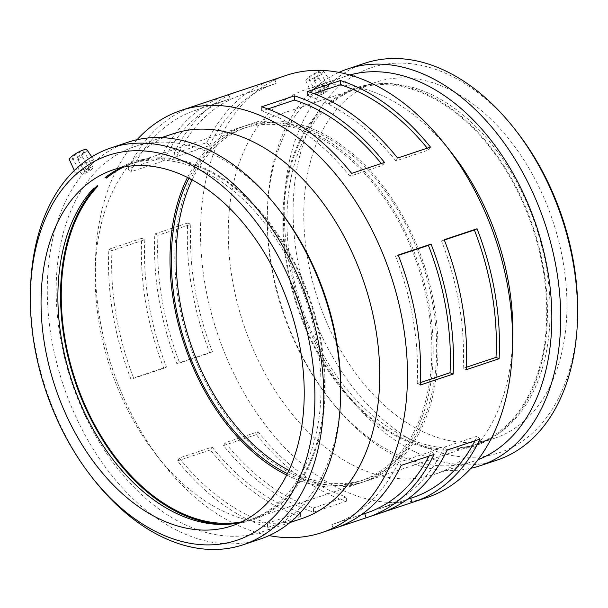 <?xml version="1.0" encoding="UTF-8"?>
<svg xmlns="http://www.w3.org/2000/svg" width="608" height="608" viewBox="0 0 608 608"><rect width="100%" height="100%" fill="white"/><g stroke="black" fill="none" stroke-linecap="round" stroke-linejoin="round"><path stroke-width="0.46" stroke-dasharray="3.04 2.28" d="M384.492 162.427L382.751 165.3L349.912 176.252L351.652 173.379M349.912 176.252A218.052 143.898 -108.4 0 0 261.668 111.021L261.607 106.818M382.751 165.3A218.052 143.898 -108.4 0 0 381.284 163.499M267.832 108.969L261.668 111.021M430.464 147.098L428.724 149.971L395.884 160.922L397.624 158.05M395.884 160.922A218.052 143.898 -108.4 0 0 307.648 95.692L307.587 91.481M428.724 149.971A218.052 143.898 -108.4 0 0 427.264 148.162M313.812 93.632L307.648 95.692M420.409 382.584L417.179 383.663L420.295 385.024M417.179 383.663A218.052 143.898 -108.4 0 0 395.565 256.295L398.232 255.048M398.354 255.36L395.565 256.295M466.389 367.255L463.159 368.334L466.275 369.687M463.159 368.334A218.052 143.898 -108.4 0 0 441.537 240.958L444.212 239.719M444.334 240.031L441.537 240.958M366.419 513.046A218.052 143.898 -108.4 0 1 364.709 513.6L331.862 524.552L333.237 528.785A222.505 146.832 -108.4 0 0 334.985 528.223M331.862 524.552A218.052 143.898 -108.4 0 0 333.572 523.997A218.052 143.898 -108.4 0 0 398.483 462.414L401.212 465.378M428.997 456.114A218.052 143.898 -108.4 0 0 431.323 451.463L398.483 462.414M434.059 454.427L431.323 451.463M336.718 527.622L333.237 528.785M410.689 498.279L377.842 509.215L379.217 513.448A222.505 146.832 -108.4 0 0 380.958 512.886M377.842 509.215A218.052 143.898 -108.4 0 0 379.552 508.668A218.052 143.898 -108.4 0 0 444.463 447.085L447.192 450.049M410.681 498.264A218.052 143.898 -108.4 0 0 412.391 497.716M474.977 440.785A218.052 143.898 -108.4 0 0 477.303 436.126L444.463 447.085M480.031 439.098L477.303 436.126M382.698 512.293L379.217 513.448M179.276 458.029L177.536 460.902A222.505 146.832 -108.4 0 0 267.573 527.47L300.413 516.519A222.505 146.832 71.6 0 1 210.376 449.95L212.116 447.078L179.276 458.029A218.052 143.898 -108.4 0 0 267.512 523.26L267.573 527.47M212.116 447.078A218.052 143.898 -108.4 0 0 300.352 512.308L267.512 523.26M300.413 516.519L300.352 512.308M210.376 449.95L177.536 460.902M225.249 442.7L223.508 445.573A222.505 146.832 -108.4 0 0 313.546 512.134L346.393 501.182A222.505 146.832 71.6 0 1 256.348 434.621L258.088 431.748L225.249 442.7A218.052 143.898 -108.4 0 0 313.492 507.931L313.546 512.134M258.088 431.748A218.052 143.898 -108.4 0 0 346.332 496.979L313.492 507.931M346.393 501.182L346.332 496.979M256.348 434.621L223.508 445.573M112.001 250.625L108.885 249.265A222.505 146.832 -108.4 0 0 130.948 379.232L163.788 368.281A222.505 146.832 71.6 0 1 141.725 238.313L144.841 239.666L112.001 250.625A218.052 143.898 -108.4 0 0 133.623 377.994L130.948 379.232M144.841 239.666A218.052 143.898 -108.4 0 0 166.463 367.042L133.623 377.994M163.788 368.281L166.463 367.042M141.725 238.313L108.885 249.265M157.974 235.288L154.865 233.928A222.505 146.832 -108.4 0 0 176.928 363.903L209.768 352.952A222.505 146.832 71.6 0 1 187.705 222.976L190.821 224.337L157.974 235.288A218.052 143.898 -108.4 0 0 179.596 362.657L176.928 363.903M190.821 224.337A218.052 143.898 -108.4 0 0 212.435 351.705L179.596 362.657M209.768 352.952L212.435 351.705M187.705 222.976L154.865 233.928M228.783 94.552L230.158 98.785L197.319 109.736L195.943 105.503M197.319 109.736A218.052 143.898 -108.4 0 0 195.609 110.284A218.052 143.898 -108.4 0 0 130.697 171.874L127.969 168.902L160.808 157.951A222.505 146.832 71.6 0 1 189.818 117.519A222.505 146.832 71.6 0 1 225.302 95.707M194.195 106.066A222.505 146.832 -108.4 0 0 156.978 128.47A222.505 146.832 -108.4 0 0 127.969 168.902M230.158 98.785A218.052 143.898 -108.4 0 0 228.448 99.332A218.052 143.898 -108.4 0 0 163.537 160.915L130.697 171.874M160.808 157.951L163.537 160.915M274.763 79.215L276.138 83.448L243.291 94.4L241.923 90.166M243.291 94.4A218.052 143.898 -108.4 0 0 241.581 94.954A218.052 143.898 -108.4 0 0 176.677 156.537L173.941 153.573L206.788 142.622A222.505 146.832 71.6 0 1 235.79 102.19A222.505 146.832 71.6 0 1 271.282 80.378M240.175 90.729A222.505 146.832 -108.4 0 0 202.95 113.141A222.505 146.832 -108.4 0 0 173.941 153.573M276.138 83.448A218.052 143.898 -108.4 0 0 274.428 84.003A218.052 143.898 -108.4 0 0 209.517 145.586L176.677 156.537M206.788 142.622L209.517 145.586M82.012 157.533A2.683 0.585 150.3 0 0 82.43 156.841A2.683 0.585 150.3 0 0 79.815 157.662A2.683 0.585 150.3 0 0 77.771 159.494A2.683 0.585 150.3 0 0 79.526 159.121A2.683 0.585 150.3 0 0 82.012 157.533M89.14 170.035A2.683 0.585 150.3 0 0 89.558 169.343A2.683 0.585 150.3 0 0 86.944 170.164A2.683 0.585 150.3 0 0 84.907 171.996A2.683 0.585 150.3 0 0 86.655 171.623A2.683 0.585 150.3 0 0 89.14 170.035M92.006 169.077A6.703 1.452 -29.7 0 1 85.789 173.052A6.703 1.452 -29.7 0 1 81.411 173.987A6.703 1.452 -29.7 0 1 86.511 169.404A6.703 1.452 -29.7 0 1 93.054 167.344A6.703 1.452 -29.7 0 1 92.006 169.077M82.931 153.163A6.703 1.452 150.3 0 0 83.98 151.438A6.703 1.452 150.3 0 0 77.436 153.497A6.703 1.452 150.3 0 0 72.337 158.08A6.703 1.452 150.3 0 0 76.714 157.138A6.703 1.452 150.3 0 0 82.931 153.163M314.648 79.944A2.683 0.585 150.3 0 0 314.23 80.636A2.683 0.585 150.3 0 0 316.844 79.815A2.683 0.585 150.3 0 0 318.888 77.984A2.683 0.585 150.3 0 0 317.133 78.356A2.683 0.585 150.3 0 0 314.648 79.944M321.776 92.454A2.683 0.585 -29.7 0 1 324.262 90.858A2.683 0.585 -29.7 0 1 326.017 90.486A2.683 0.585 -29.7 0 1 323.973 92.317A2.683 0.585 -29.7 0 1 321.358 93.138A2.683 0.585 -29.7 0 1 321.776 92.454M318.911 93.404A6.703 1.452 150.3 0 0 317.87 95.137A6.703 1.452 150.3 0 0 324.406 93.077A6.703 1.452 150.3 0 0 329.506 88.494A6.703 1.452 150.3 0 0 325.128 89.429A6.703 1.452 150.3 0 0 318.911 93.404M309.837 77.497A6.703 1.452 150.3 0 0 308.788 79.222A6.703 1.452 150.3 0 0 315.332 77.163A6.703 1.452 150.3 0 0 320.431 72.58A6.703 1.452 150.3 0 0 316.054 73.522A6.703 1.452 150.3 0 0 309.837 77.497M321.776 73.515A10.055 2.181 150.3 0 0 323.319 70.885A10.055 2.181 150.3 0 0 319.717 71.136A10.055 2.181 150.3 0 0 310.179 76.122A10.055 2.181 150.3 0 0 305.862 80.841A10.055 2.181 150.3 0 0 312.368 79.511A10.055 2.181 150.3 0 0 321.776 73.515M86.868 149.743A10.055 2.181 -29.7 0 1 82.734 154.432A10.055 2.181 -29.7 0 1 73.051 159.516A10.055 2.181 -29.7 0 1 69.403 159.699M79.048 171.661C84.2 169.64 88.722 166.888 92.614 163.408L94.415 160.596C93.875 158.908 81.221 164.304 76.616 168.743L74.898 171.714C75.293 172.429 76.676 172.414 79.048 171.661M97.827 186.177L97.402 185.258L92.781 189.118M105.982 177.255A188.662 124.496 -108.4 0 1 105.997 177.24L106.537 178.053M286.748 475.099A187.652 123.834 -108.4 0 0 360.977 482.813A187.652 123.834 -108.4 0 0 419.087 265.62A187.652 123.834 -108.4 0 0 242.242 126.783A187.652 123.834 -108.4 0 0 210.854 145.677A187.652 123.834 -108.4 0 0 187.5 177.506M240.274 522.561A187.652 123.834 -108.4 0 0 248.847 520.205A187.652 123.834 -108.4 0 0 306.956 303.012A187.652 123.834 -108.4 0 0 130.112 164.175A187.652 123.834 -108.4 0 0 121.843 167.443M241.885 521.793A187.652 123.834 -108.4 0 0 252.214 519.088A187.652 123.834 -108.4 0 0 310.323 301.895A187.652 123.834 -108.4 0 0 133.479 163.05A187.652 123.834 -108.4 0 0 123.591 167.078M326.929 82.148C321.678 84.003 317.057 86.587 313.074 89.885L311.357 92.857C311.934 95.456 324.436 89.209 329.065 84.558L330.874 81.738L326.929 82.148M321.822 112.731A187.652 123.834 -108.4 0 0 313.462 335.996A187.652 123.834 -108.4 0 0 477.888 443.825A187.652 123.834 -108.4 0 0 498.773 433.382L495.839 435.404A188.662 124.496 -108.4 0 1 316.608 351.454A188.662 124.496 -108.4 0 1 319.709 111.12L320.142 112.07L321.822 112.731L319.709 111.12L320.127 112.039A187.652 123.834 -108.4 0 0 309.366 335.548A187.652 123.834 -108.4 0 0 474.521 444.95A187.652 123.834 -108.4 0 0 532.631 227.757A187.652 123.834 -108.4 0 0 355.786 88.912A187.652 123.834 -108.4 0 0 328.844 103.915L328.29 103.117L334.073 101.3L328.844 103.915M215.627 144.081A187.652 123.834 -108.4 0 0 198.839 367.939A187.652 123.834 -108.4 0 0 365.758 481.217A187.652 123.834 -108.4 0 0 423.86 264.024A187.652 123.834 -108.4 0 0 247.023 125.187A187.652 123.834 -108.4 0 0 215.627 144.081M344.607 101.072A187.652 123.834 -108.4 0 0 327.811 324.93A187.652 123.834 -108.4 0 0 494.73 438.208A187.652 123.834 -108.4 0 0 552.839 221.016A187.652 123.834 -108.4 0 0 375.995 82.171A187.652 123.834 -108.4 0 0 344.607 101.072M498.773 433.382A187.652 123.834 -108.4 0 0 535.998 226.632A187.652 123.834 -108.4 0 0 382.128 83.608A187.652 123.834 -108.4 0 0 359.153 87.795A187.652 123.834 -108.4 0 0 334.073 101.3M516.222 130.971A202.882 133.882 -108.4 0 0 337.242 88.16A202.882 133.882 -108.4 0 0 377.302 414.466A202.882 133.882 -108.4 0 0 577.6 315.012M364.724 63.27A209.152 138.024 -108.4 0 0 329.734 84.33A209.152 138.024 -108.4 0 0 311.015 333.838A209.152 138.024 -108.4 0 0 497.063 460.096M338.922 72.405A209.152 138.024 -108.4 0 0 312.884 89.954A209.152 138.024 -108.4 0 0 267.406 210.786A209.152 138.024 -108.4 0 0 330.676 400.52A209.152 138.024 -108.4 0 0 470.942 468.274M349.76 74.997A202.882 133.882 -108.4 0 0 345.382 76.334A202.882 133.882 -108.4 0 0 311.448 96.763A202.882 133.882 -108.4 0 0 267.33 213.978A202.882 133.882 -108.4 0 0 328.708 398.012A202.882 133.882 -108.4 0 0 473.754 461.252A202.882 133.882 -108.4 0 0 478.055 459.694M451.394 152.593A202.882 133.882 -108.4 0 0 306.348 89.353A202.882 133.882 -108.4 0 0 272.407 109.782A202.882 133.882 -108.4 0 0 254.258 351.804A202.882 133.882 -108.4 0 0 434.72 474.27A202.882 133.882 -108.4 0 0 512.772 336.627M286.155 75.4A222.505 146.832 -108.4 0 0 248.93 97.804A222.505 146.832 -108.4 0 0 229.018 363.234A222.505 146.832 -108.4 0 0 426.938 497.557M137.058 139.726A222.505 146.832 -108.4 0 0 95.464 261.402A222.505 146.832 -108.4 0 0 162.769 463.243A222.505 146.832 -108.4 0 0 269.078 535.595M173.28 133.73A202.882 133.882 -108.4 0 0 139.338 154.158A202.882 133.882 -108.4 0 0 95.228 271.373A202.882 133.882 -108.4 0 0 156.606 455.407A202.882 133.882 -108.4 0 0 301.652 518.647M279.292 209.988A202.882 133.882 -108.4 0 0 134.246 146.748A202.882 133.882 -108.4 0 0 100.305 167.177A202.882 133.882 -108.4 0 0 82.156 409.199A202.882 133.882 -108.4 0 0 262.618 531.666A202.882 133.882 -108.4 0 0 340.67 394.022M127.786 142.287A209.152 138.024 -108.4 0 0 92.796 163.347A209.152 138.024 -108.4 0 0 74.085 412.855A209.152 138.024 -108.4 0 0 260.125 539.114M30.476 289.803A209.152 138.024 -108.4 0 0 93.746 479.53M97.402 185.258A188.662 124.496 -108.4 0 0 94.939 187.948M227.643 524.301A188.662 124.496 -108.4 0 0 229.436 524.248A188.662 124.496 -108.4 0 0 310.954 301.682A188.662 124.496 -108.4 0 0 112.161 172.596A188.662 124.496 -108.4 0 0 110.702 173.622M287.455 473.67A185.782 122.596 -108.4 0 0 360.384 481.034A185.782 122.596 -108.4 0 0 417.909 266.015A185.782 122.596 -108.4 0 0 242.835 128.562A185.782 122.596 -108.4 0 0 211.759 147.265A185.782 122.596 -108.4 0 0 188.921 178.22M288.982 470.432A185.782 122.596 -108.4 0 0 365.165 479.438A185.782 122.596 -108.4 0 0 422.689 264.419A185.782 122.596 -108.4 0 0 247.616 126.966A185.782 122.596 -108.4 0 0 216.539 145.677A185.782 122.596 -108.4 0 0 192.098 179.9M495.839 435.404A188.662 124.496 -108.4 0 0 533.254 227.544A188.662 124.496 -108.4 0 0 378.564 83.752A188.662 124.496 -108.4 0 0 328.29 103.117M361.296 514.756L333.572 523.997M407.269 499.419L379.552 508.668M228.448 99.332L195.609 110.284M274.428 84.003L241.581 94.954M89.558 169.343L82.43 156.841M84.907 171.996L77.771 159.494M93.054 167.344L83.98 151.438M81.411 173.987L72.337 158.08M314.23 80.636L321.358 93.138M318.888 77.984L326.017 90.486M308.788 79.222L317.87 95.137M320.431 72.58L329.506 88.494M74.343 170.498L74.898 171.714M91.808 156.849L94.415 160.596M242.242 126.783L133.479 163.05M130.112 164.175L113.27 169.792M360.977 482.813L252.214 519.088M248.847 520.205L232.005 525.829M305.862 80.841L311.357 92.857M323.319 70.885L330.874 81.738M375.995 82.171L359.153 87.795M355.786 88.912L247.023 125.187M494.73 438.208L477.888 443.825M474.521 444.95L365.758 481.217M328.708 398.012L330.676 400.52M267.33 213.978L267.406 210.786M345.382 76.334L306.348 89.353M473.754 461.252L434.72 474.27M156.606 455.407L162.769 463.243M95.228 271.373L95.464 261.402M161.606 137.621L134.246 146.748M289.97 522.546L262.618 531.666M225.872 524.392L229.436 524.248M109.227 174.618L112.161 172.596M247.616 126.966L242.835 128.562M365.165 479.438L360.384 481.034M382.128 83.608L378.564 83.752"/><path stroke-width="0.91" d="M351.652 173.379A222.505 146.832 -108.4 0 0 261.607 106.818L294.454 95.866A222.505 146.832 71.6 0 1 384.492 162.427L351.652 173.379M381.284 163.499A218.052 143.898 -108.4 0 0 294.508 100.069L267.832 108.969M294.454 95.866L294.508 100.069M397.624 158.05A222.505 146.832 -108.4 0 0 307.587 91.481L340.427 80.53A222.505 146.832 71.6 0 1 430.464 147.098L397.624 158.05M427.264 148.162A218.052 143.898 -108.4 0 0 340.488 84.74L313.812 93.632M340.427 80.53L340.488 84.74M453.135 374.072L420.295 385.024A222.505 146.832 -108.4 0 0 398.232 255.048L431.072 244.097A222.505 146.832 71.6 0 1 453.135 374.072L450.026 372.712L420.409 382.584M450.026 372.712A218.052 143.898 -108.4 0 0 428.404 245.343L398.354 255.36M431.072 244.097L428.404 245.343M499.115 358.735L466.275 369.687A222.505 146.832 -108.4 0 0 444.212 239.719L477.052 228.768A222.505 146.832 71.6 0 1 499.115 358.735L495.999 357.375L466.389 367.255M495.999 357.375A218.052 143.898 -108.4 0 0 474.377 230.006L444.334 240.031M477.052 228.768L474.377 230.006M269.078 535.595A222.505 146.832 -108.4 0 0 321.845 532.6L334.985 528.223A222.505 146.832 -108.4 0 0 401.212 465.378L434.059 454.427A222.505 146.832 71.6 0 1 367.825 517.271A222.505 146.832 71.6 0 1 366.077 517.834L364.709 513.616M361.296 514.756L366.419 513.046A218.052 143.898 -108.4 0 0 428.997 456.114M366.077 517.834L336.718 527.622M367.825 517.271L380.958 512.886A222.505 146.832 -108.4 0 0 447.192 450.049L480.031 439.098A222.505 146.832 71.6 0 1 413.805 501.934A222.505 146.832 71.6 0 1 412.057 502.497L410.689 498.279M407.269 499.419L412.391 497.716A218.052 143.898 -108.4 0 0 474.977 440.785M412.057 502.497L382.698 512.293M225.302 95.707A222.505 146.832 71.6 0 1 227.042 95.114A222.505 146.832 71.6 0 1 228.783 94.552L195.943 105.503A222.505 146.832 -108.4 0 0 194.195 106.066L181.062 110.443A222.505 146.832 -108.4 0 0 143.838 132.856A222.505 146.832 -108.4 0 0 137.058 139.726M271.282 80.378A222.505 146.832 71.6 0 1 273.015 79.777A222.505 146.832 71.6 0 1 274.763 79.215L241.923 90.166A222.505 146.832 -108.4 0 0 240.175 90.729L227.042 95.114M74.343 170.498L69.403 159.699A10.055 2.181 -29.7 0 1 70.992 157.145A10.055 2.181 -29.7 0 1 80.233 151.225A10.055 2.181 -29.7 0 1 86.868 149.743L91.808 156.849M240.274 522.561A187.652 123.834 -108.4 0 1 225.872 524.392A187.652 123.834 -108.4 0 1 77.452 396.294A187.652 123.834 -108.4 0 1 92.781 189.118L97.827 186.177A187.652 123.834 -108.4 0 0 83.782 402.352A187.652 123.834 -108.4 0 0 241.885 521.793M123.591 167.078A187.652 123.834 -108.4 0 0 106.537 178.053L105.032 177.688L105.982 177.255M106.537 178.053L105.982 177.217A188.662 124.496 -108.4 0 1 110.702 173.622M81.875 188.685A187.652 123.834 -108.4 0 0 65.086 412.543A187.652 123.834 -108.4 0 0 232.005 525.829A187.652 123.834 -108.4 0 0 290.107 308.628A187.652 123.834 -108.4 0 0 113.27 169.792A187.652 123.834 -108.4 0 0 81.875 188.685M187.5 177.506A187.652 123.834 -108.4 0 0 286.748 475.099M121.843 167.443A187.652 123.834 -108.4 0 0 109.227 174.618A187.652 123.834 -108.4 0 0 105.032 177.688M470.942 468.274A209.152 138.024 -108.4 0 0 480.214 465.713L497.063 460.096A209.152 138.024 -108.4 0 0 577.524 318.197L577.6 315.012A202.882 133.882 -108.4 0 0 516.222 130.971L514.254 128.47A209.152 138.024 -108.4 0 0 364.724 63.27L347.875 68.886A209.152 138.024 -108.4 0 0 338.922 72.405M577.524 318.197A209.152 138.024 -108.4 0 0 514.254 128.47M480.214 465.713A209.152 138.024 -108.4 0 0 544.973 223.638A209.152 138.024 -108.4 0 0 347.875 68.886M478.055 459.694A202.882 133.882 -108.4 0 0 536.575 226.442A202.882 133.882 -108.4 0 0 349.76 74.997M413.805 501.934L426.938 497.557A222.505 146.832 -108.4 0 0 512.536 346.598L512.772 336.627A202.882 133.882 -108.4 0 0 451.394 152.593L445.231 144.757A222.505 146.832 -108.4 0 0 286.155 75.4L273.015 79.777M512.536 346.598A222.505 146.832 -108.4 0 0 445.231 144.757M321.845 532.6A222.505 146.832 -108.4 0 0 390.746 275.074A222.505 146.832 -108.4 0 0 181.062 110.443M289.97 522.546L301.652 518.647A202.882 133.882 -108.4 0 0 364.473 283.83A202.882 133.882 -108.4 0 0 173.28 133.73L161.606 137.621M91.778 477.029L93.746 479.53A209.152 138.024 -108.4 0 0 243.276 544.73L260.125 539.114A209.152 138.024 -108.4 0 0 340.594 397.214L340.67 394.022A202.882 133.882 -108.4 0 0 279.292 209.988L277.324 207.48A209.152 138.024 -108.4 0 0 127.786 142.287L110.937 147.904A209.152 138.024 -108.4 0 0 75.947 168.963A209.152 138.024 -108.4 0 0 30.476 289.803L30.4 292.988A202.882 133.882 -108.4 0 0 91.778 477.029A202.882 133.882 -108.4 0 0 283.921 505.096A202.882 133.882 -108.4 0 0 268.736 240.13A202.882 133.882 -108.4 0 0 74.51 175.78A202.882 133.882 -108.4 0 0 30.4 292.988M340.594 397.214A209.152 138.024 -108.4 0 0 277.324 207.48M243.276 544.73A209.152 138.024 -108.4 0 0 308.043 302.655A209.152 138.024 -108.4 0 0 110.937 147.904M94.939 187.948A188.662 124.496 -108.4 0 0 79.998 394.911A188.662 124.496 -108.4 0 0 227.643 524.301M188.921 178.22A185.782 122.596 -108.4 0 0 287.455 473.67M192.098 179.9A185.782 122.596 -108.4 0 0 288.982 470.432"/></g></svg>
